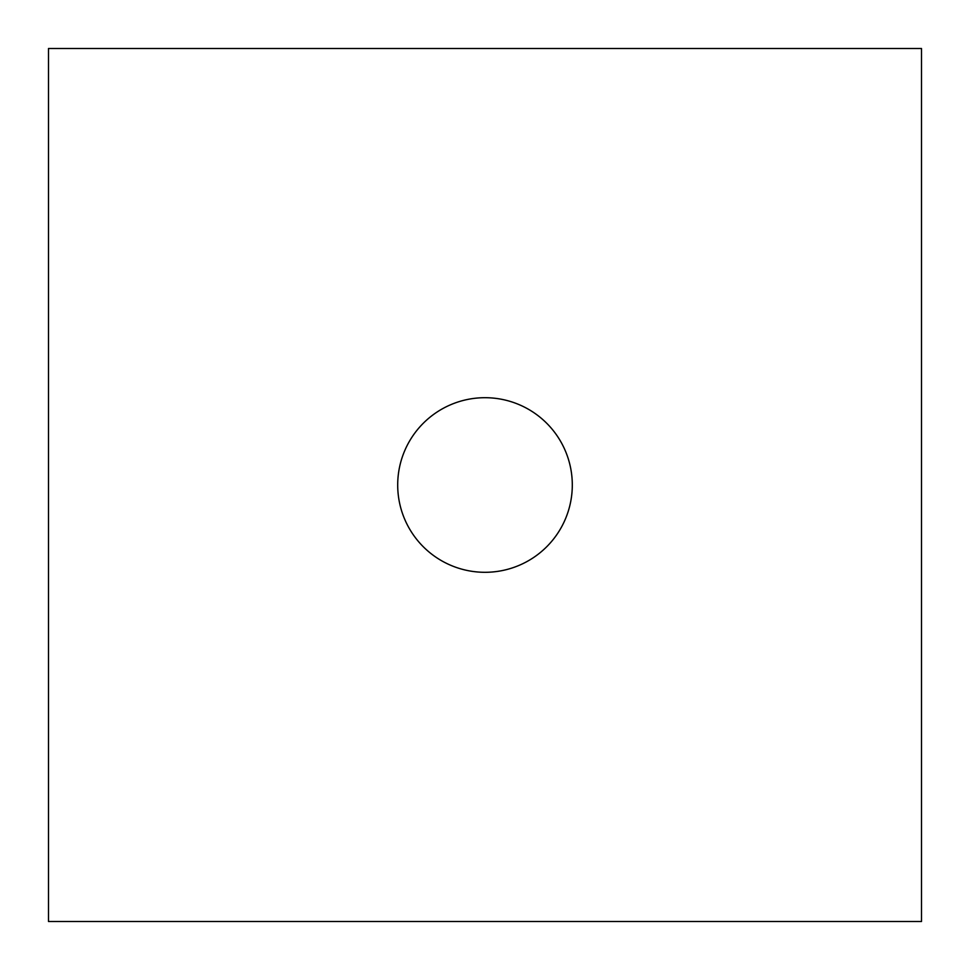 <?xml version="1.0" encoding="UTF-8"?>
<svg xmlns="http://www.w3.org/2000/svg" width="970" height="970" viewBox="0 0 970 970"><rect width="100%" height="100%" fill="white"/><g stroke="black" fill="none" stroke-linecap="round" stroke-linejoin="round"><path stroke-width="1.45" d="M48.5 48.5L921.5 48.5L921.5 921.5L48.5 921.5L48.5 48.5M572.3 485A87.3 87.3 0 0 1 485 572.3A87.3 87.3 0 0 1 397.7 485A87.3 87.3 0 0 1 485 397.7A87.3 87.3 0 0 1 572.3 485"/></g></svg>
